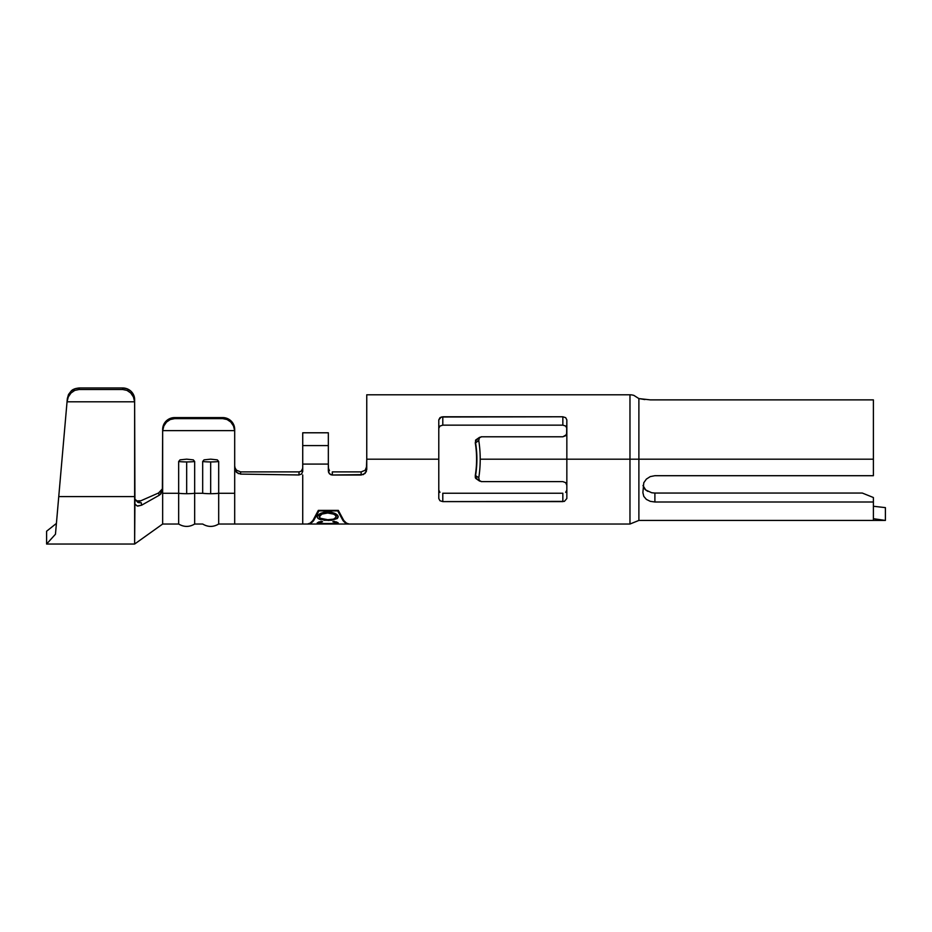 <?xml version="1.0" encoding="UTF-8"?>
<svg xmlns="http://www.w3.org/2000/svg" width="932" height="932" viewBox="0 0 932 932"><rect width="100%" height="100%" fill="white"/><g stroke="black" fill="none" stroke-linecap="round" stroke-linejoin="round"><path stroke-width="1.4" d="M481.238 481.611L479.013 480.504L481.238 481.611L562.881 481.611L481.541 481.611L479.316 480.504L481.541 481.611M650.28 476.59L646.377 479.095L643.779 482.753L642.882 492.585L643.791 496.372L646.377 499.401L650.28 501.334L654.893 501.998L654.893 493.051L654.893 501.998L873.389 501.998L873.389 497.525L862.298 493.051L654.893 493.051L862.298 493.051L873.389 497.525L873.389 520.429L873.389 501.998L654.893 501.998L650.28 501.334L646.377 499.401L643.791 496.372L642.882 492.585L643.779 482.753L646.377 479.095L650.268 476.602L654.893 475.704L873.389 475.704L873.389 459.196L638.886 459.196L873.389 459.196L873.389 399.875L650.315 399.875L638.886 398.581L638.886 520.429L638.886 459.196L629.974 459.196L629.974 394.795L629.974 459.196L638.886 459.196L638.886 398.581L633.935 395.424A12.803 12.722 180 0 0 629.974 394.795L366.754 394.795L366.754 459.196L438.786 459.196L438.786 419.889L441.255 417.012L562.846 416.779L565.677 417.664L566.842 419.889L566.842 459.196L480.213 459.196A64.832 34.379 -90 0 0 478.768 440.603A64.832 34.379 90 0 1 480.213 459.196L566.842 459.196L566.842 433.089L565.689 435.687L562.881 436.782L481.541 436.782L479.316 437.889L478.768 440.603L475.576 442.817C477.335 453.733 477.335 464.66 475.576 475.576L478.768 477.79L479.316 480.504L478.768 477.79A64.832 34.379 -90 0 0 480.213 459.196A64.832 34.379 90 0 1 478.768 477.79L475.576 475.576C477.335 464.66 477.335 453.733 475.576 442.817L475.821 440.277L477.161 439.834M643.325 486.772L645.014 489.358L647.787 491.35L645.713 489.987L651.666 492.737L654.812 493.051M629.974 459.196L629.974 524.029L629.974 459.196L566.842 459.196L629.974 459.196M174.657 417.583L174.657 418.631L222.69 418.631L174.657 418.631L174.657 417.583L170.067 418.48L174.657 417.583L222.69 417.583A12.011 11.836 180 0 1 234.689 429.419L233.781 424.887L234.689 431.539A12.011 11.836 180 0 0 234.654 430.631L233.489 425.971L230.845 422.091L227.07 419.528L222.69 418.631L222.69 417.583L227.28 418.48L222.69 417.583L174.657 417.583A12.011 11.836 180 0 0 162.657 429.419L162.657 493.296L178.664 493.296L178.664 524.029L178.664 461.526L178.664 493.296A14.539 2.4 0 0 0 186.668 493.704L186.668 461.934A14.539 2.4 180 0 1 178.664 461.526L180.016 459.86L186.68 459.161L193.332 459.872L194.672 461.526L194.672 524.029L194.672 493.296L202.675 493.296A14.539 2.4 0 0 0 210.679 493.704L210.679 461.934A14.539 2.4 180 0 1 202.675 461.526L202.675 493.296L194.672 493.296A14.539 2.4 180 0 1 186.668 493.704A14.539 2.4 180 0 1 178.664 493.296L162.657 493.296L162.657 524.029L162.657 493.68M328.332 467.981L329.485 470.73M566.842 498.515L566.842 485.304L565.689 482.694L562.881 481.611L565.689 482.694L566.842 485.304L566.842 459.196L566.842 498.515L564.384 501.381L442.793 501.614L439.962 500.729L438.786 498.515L438.786 459.196L366.754 459.196L366.323 471.639L363.305 474.609L332.34 475.017L332.305 471.895L361.15 471.895L332.34 471.895L332.34 475.017L330.802 474.726L328.635 472.617L328.332 464.089L302.725 464.089L302.725 471.371L302.725 456.913M633.935 395.424A12.803 12.722 0 0 0 629.974 394.795L366.754 394.795L366.754 469.53L365.111 473.421L361.15 475.017L361.15 471.895L361.15 475.017L332.34 475.017L329.509 473.887L328.332 471.114L328.332 456.913M365.146 470.264L366.754 466.384M439.974 492.352L438.786 490.115L439.927 492.317M562.846 501.614L562.846 493.238L562.846 501.614L442.793 501.614L442.793 493.238L562.846 493.238L442.747 493.238M566.539 491.327L565.654 492.352L566.842 490.139M442.758 425.155L562.881 425.155L565.677 426.052L566.842 428.277L565.701 426.075M302.725 475.017L302.725 512.297L302.725 475.017M302.725 471.394L301.607 473.992L298.986 474.971L240.538 474.097L298.986 474.971L299.055 471.895L240.631 471.895L240.538 474.097L236.483 472.396L234.689 468.237L234.689 493.296L218.682 493.296L218.682 524.029L234.689 524.029L234.689 493.296L234.689 524.029L307.525 524.029L310.17 523.143L312.896 520.522L318.325 510.387L338.339 510.387L343.78 520.522C346.098 523.155 347.892 524.32 349.139 524.029L348.323 524.029C347.077 524.297 345.318 523.178 343.058 520.662L337.722 510.899L318.954 510.899L313.618 520.662C311.346 523.178 309.599 524.297 308.352 524.029L307.525 524.029C308.772 524.32 310.566 523.155 312.896 520.522L318.325 510.387L338.339 510.387L343.78 520.522L346.506 523.143L349.139 524.029L345.725 523.178L343.058 520.662L337.722 510.899L318.954 510.899L313.618 520.662L310.938 523.178L308.352 524.029L348.323 524.029M170.067 418.48L166.176 421.043L163.566 424.887L162.657 431.539A12.011 11.836 0 0 1 162.692 430.631L163.846 425.971L166.502 422.091L170.276 419.528L174.657 418.631L170.276 419.528L166.502 422.091L163.846 425.971L162.692 430.631L234.654 430.631L162.692 430.631A12.011 11.836 180 0 0 162.657 431.539L162.366 491.397L159.197 495.265L141.652 505.179L141.256 502.756L138.821 502.674L141.256 502.756L141.652 505.179L159.197 495.265L158.545 492.993L137.563 502.22L158.545 492.993L162.308 488.962M161.352 490.733L160.048 492.084M320.328 523.9L317.253 522.875L321.377 521.337L322.589 521.722L319.455 522.747L319.932 523.539L335.555 523.528L335.963 522.736L332.841 521.722L334.04 521.337L337.978 522.654L337.372 523.656L323.695 523.994M328.775 520.464L319.431 519.252L317.416 517.749L317.393 515.967L320.433 513.404L323.823 512.309L329.66 512.041L334.938 513.392L338.025 515.92L337.384 518.46L328.775 520.464M59.019 493.517L57.132 515.163M650.315 399.875L873.389 399.875L873.389 475.704L654.893 475.704L650.268 476.602M137.761 506.099L141.652 505.179L137.19 505.994L134.907 504.061L134.639 544.032L162.657 524.029L178.664 524.029C184 527.197 189.336 527.197 194.672 524.029L202.675 524.029C208.011 527.197 213.346 527.197 218.682 524.029L218.682 493.296A14.539 2.4 180 0 1 210.679 493.704A14.539 2.4 180 0 1 202.675 493.296L202.675 461.526L204.026 459.86L210.69 459.161L217.342 459.872L218.682 461.526L218.682 493.296L234.689 493.296L234.689 431.539L234.689 468.237L235.167 470.497L238.371 473.642M302.725 445.589L302.725 432.786L302.725 445.589L328.332 445.589L328.332 432.786L302.725 432.786L328.332 432.786L328.332 464.089L302.725 464.089L302.725 445.589L328.332 445.589M439.962 426.052L442.793 425.155L442.793 416.779L562.846 416.779L562.846 425.155L442.793 425.155L439.962 426.052L438.786 428.277M644.851 399.572L640.645 398.861M642.987 485.49L645.725 489.999M442.793 425.155L442.793 416.779L439.962 417.676L438.786 419.889L438.786 498.515L439.962 500.729L442.793 501.614L442.793 493.238M562.846 425.155L562.846 416.779L565.677 417.664L566.842 419.889L566.621 434.312M475.565 442.758L478.768 440.603L479.316 437.889L481.541 436.782L562.881 436.782L566.446 434.696M479.013 437.9L481.238 436.782L479.013 437.9M476.835 439.834L475.506 440.265L476.835 439.834M476.089 439.776L475.262 442.817C477.033 453.733 477.033 464.66 475.273 475.576L475.506 478.116L476.835 478.559L475.203 477.067M475.518 477.079L476.403 478.617L475.553 475.693M476.403 439.776L475.506 441.372M302.725 524.029L302.725 512.297M234.992 467.852L236.507 470.217L240.631 471.895L299.149 471.895M235.179 468.307L234.689 466.035M301.607 473.992L298.986 474.971L299.055 471.895L301.211 471.243L302.725 468.295M227.28 418.48L231.171 421.043L233.781 424.887M140.895 500.752L136.538 500.95M162.657 493.296L162.657 489.603L160.793 494.018L159.197 495.265L158.545 492.993M57.539 510.538L55.466 534.211C54.336 547.154 54.336 547.154 55.466 534.211C54.336 547.154 54.336 547.154 55.466 534.211L46.6 544.032L46.6 531.228L56.409 523.423L46.6 531.228L46.6 544.032L55.466 534.211M54.627 544.032L134.639 544.032L134.639 496.593L58.751 496.593L134.639 496.593L134.639 402.694A12.011 11.65 180 0 0 134.604 401.797L67.046 401.797L58.751 496.593M67.325 398.628L67.057 401.692L68.292 396.95L70.995 393.013L74.781 390.403L79.162 389.494L79.29 387.968C75.317 388.353 72.603 389.378 71.17 391.032L67.325 398.628L68.514 394.481L71.17 391.032L74.933 388.76L79.29 387.968L122.64 387.968L122.64 389.494L79.162 389.494L74.781 390.403L70.995 393.013L68.292 396.95L67.046 401.797L134.604 401.797L133.451 397.02L130.795 393.048L127.02 390.415L122.64 389.494L122.64 387.968L79.29 387.968L79.162 389.494L122.64 389.494L127.02 390.415L130.795 393.048L133.451 397.02L134.604 401.797A12.011 11.65 0 0 1 134.639 402.694L134.93 504.107M122.64 387.968L127.23 388.854L131.121 391.382L133.73 395.156L134.639 402.694L134.639 399.618A12.011 11.65 180 0 0 122.64 387.968A12.011 11.65 180 0 1 131.132 391.382M134.639 497.688L135.152 499.855M135.175 499.878L138.355 502.534M218.682 461.526A14.539 2.4 180 0 1 210.679 461.934L210.679 493.704A14.539 2.4 0 0 0 218.682 493.296L218.682 461.526L217.342 459.872L210.69 459.161L204.026 459.86L202.675 461.526A14.539 2.4 0 0 0 210.679 461.934A14.539 2.4 0 0 0 218.682 461.526M194.672 461.526A14.539 2.4 180 0 1 186.668 461.934L186.668 493.704A14.539 2.4 0 0 0 194.672 493.296L194.672 461.526L193.332 459.872L186.68 459.161L180.016 459.86L178.664 461.526A14.539 2.4 0 0 0 186.668 461.934A14.539 2.4 0 0 0 194.672 461.526M74.444 388.959L75.341 388.609M234.689 431.539L234.689 429.419A12.011 11.836 180 0 0 222.69 417.583L222.69 418.631L227.07 419.528L230.845 422.091L233.489 425.971L234.654 430.631A12.011 11.836 0 0 1 234.689 431.539M885.4 507.625L885.4 520.429L885.4 507.625L873.389 506.262L885.4 507.625M873.389 518.705L885.4 520.429L873.389 518.705M638.886 398.581L640.587 398.849M317.742 523.551L317.195 523.085L318.709 522.013M321.365 521.337L322.589 521.722L320.107 522.386M337.372 523.656L319.443 523.842M334.04 521.337L332.841 521.722M336.545 521.967L338.234 523.085M323.311 523.877L333.668 523.796L336.184 523.062L336.184 521.85L336.184 523.062L335.24 522.351M335.555 523.528L336.184 523.062M319.932 523.539L319.245 521.838L319.932 523.539L322.728 523.854M335.532 522.537L336.266 522.269M318.36 514.72L319.245 515.175M317.195 516.899L318.022 515.047L323.823 512.309L331.571 512.309L334.938 513.392L337.372 515L338.234 516.829L337.384 518.46L331.617 520.277L323.975 520.277M320.561 519.648L318.103 518.507M326.573 519.835L333.563 519.124L336.137 517.213L335.485 515.384L333.551 514.103L327.703 513.008L327.703 511.948L327.703 513.008L321.878 514.126L319.245 516.864L319.245 514.056L319.991 518.18L328.448 519.858M336.137 517.213L336.184 514.068L336.184 516.864L335.485 515.384M333.621 514.138L327.703 513.008M325.909 513.089L321.878 514.126L319.967 515.408L319.315 517.272M307.525 524.029L308.352 524.029M361.15 471.895L365.111 470.299M139.113 501.265L137.4 501.23L134.895 499.203M240.631 471.895L240.538 474.097M479.316 437.889L476.147 439.904M349.139 524.029L629.974 524.029L638.886 520.429L885.4 520.429M54.604 544.032L46.6 544.032M475.833 478.489L479.654 481.133M479.945 481.122L476.147 478.489M479.654 437.259L475.833 439.904"/></g></svg>
